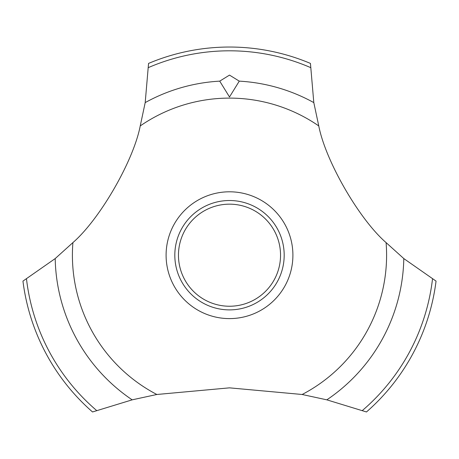 <?xml version="1.0" encoding="UTF-8"?>
<svg xmlns="http://www.w3.org/2000/svg" width="459" height="459" viewBox="0 0 459 459"><rect width="100%" height="100%" fill="white"/><g stroke="black" fill="none" stroke-linecap="round" stroke-linejoin="round"><path stroke-width="0.69" d="M140.23 125.938C133.483 160.96 99.81 219.276 72.912 242.604L55.195 258.578L22.95 281.103A208.168 208.168 0 0 0 92.534 411.964L132.169 399.841L156.852 394.488L229.5 387.849L302.148 394.488L326.831 399.841L366.466 411.964A208.168 208.168 0 0 0 436.05 281.103L403.805 258.578L386.088 242.604C359.145 219.236 325.506 160.897 318.77 125.938L313.807 102.604L310.445 63.417A208.168 208.168 0 0 0 148.555 63.417L145.193 102.604L140.23 125.938A157.093 157.093 0 0 1 318.77 125.938M292.905 255.204A63.405 63.405 0 0 1 229.5 318.603A63.405 63.405 0 0 1 166.095 255.204A63.405 63.405 0 0 1 229.5 191.799A63.405 63.405 0 0 1 292.905 255.204M156.852 394.488A157.093 157.093 0 0 1 72.912 242.604M386.088 242.604A157.093 157.093 0 0 1 302.148 394.488M229.5 75.104L239.271 81.14L229.5 96.981L219.723 81.14L229.5 75.104M174.816 255.204A54.684 54.684 0 0 1 229.5 200.514A54.684 54.684 0 0 1 284.184 255.204A54.684 54.684 0 0 1 229.5 309.888A54.684 54.684 0 0 1 174.816 255.204M178.459 255.204A51.041 51.041 0 0 0 229.5 306.239A51.041 51.041 0 0 0 280.541 255.204A51.041 51.041 0 0 0 229.5 204.163A51.041 51.041 0 0 0 178.459 255.204M239.277 81.14A174.34 174.34 0 0 1 313.807 102.604M148.487 67.548A204.398 204.398 0 0 1 310.514 67.548M145.193 102.604A174.34 174.34 0 0 1 219.723 81.14M432.51 278.974A204.398 204.398 0 0 1 362.38 410.507M403.805 258.578A174.34 174.34 0 0 1 326.831 399.841M132.169 399.841A174.34 174.34 0 0 1 55.195 258.578M96.62 410.507A204.398 204.398 0 0 1 26.49 278.974"/></g></svg>
